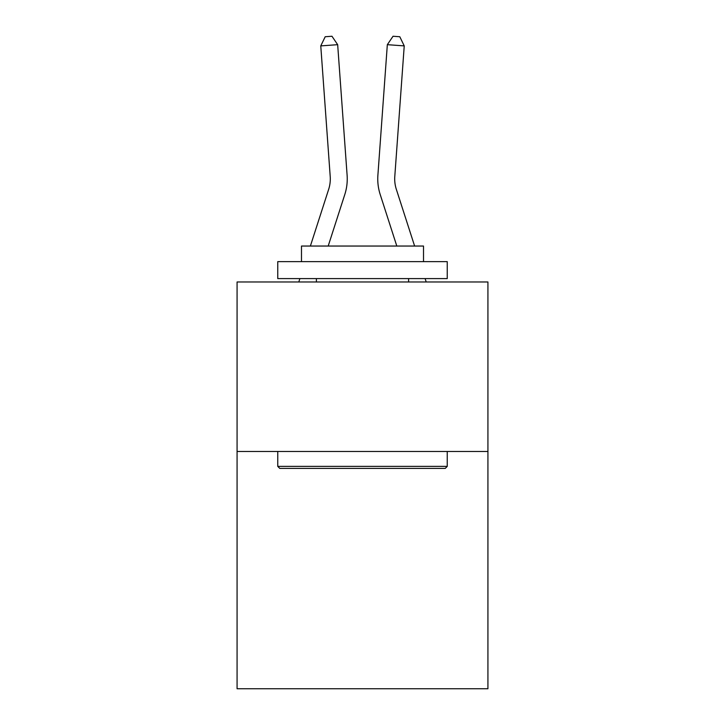 <?xml version="1.0" encoding="UTF-8"?>
<svg xmlns="http://www.w3.org/2000/svg" width="725" height="725" viewBox="0 0 725 725"><rect width="100%" height="100%" fill="white"/><g stroke="black" fill="none" stroke-linecap="round" stroke-linejoin="round"><path stroke-width="1.09" d="M487.925 451.467L487.925 688.75L237.075 688.75L237.075 281.98L487.925 281.98L487.925 451.467L237.075 451.467M344.792 194.536L328.189 246.047L344.792 194.536A50.85 50.85 142.6 0 0 347.112 175.26L337.669 44.678L347.112 175.26M310.382 246.047L328.661 189.334A33.894 33.894 -41.2 0 0 330.21 176.483L320.767 45.892L325.199 36.739L331.959 36.25L337.669 44.678L320.767 45.892M414.618 246.047L396.339 189.334A33.894 33.894 41.2 0 1 394.79 176.483L404.233 45.892L387.331 44.678L377.888 175.26A50.85 50.85 -142.6 0 0 380.208 194.536L396.811 246.047L380.208 194.536M279.787 468.413L277.757 466.383L447.243 466.383L445.213 468.413L279.787 468.413M447.243 261.643L447.243 278.59L277.757 278.59L277.757 261.643L447.243 261.643M301.482 261.643L301.482 246.047L423.518 246.047L423.518 261.643M447.243 451.467L447.243 466.383M277.757 451.467L277.757 466.383M408.601 278.59L408.601 281.98M316.399 278.59L316.399 281.98M328.661 189.334A33.894 33.894 -37.4 0 0 330.21 176.483A33.894 33.894 -37.4 0 1 328.661 189.334A33.894 33.894 -37.4 0 0 330.21 176.483A33.894 33.894 -37.4 0 1 328.661 189.334A33.894 33.894 -37.4 0 0 330.21 176.483A33.894 33.894 -37.4 0 1 328.661 189.334A33.894 33.894 -37.4 0 0 330.21 176.483A33.894 33.894 -37.4 0 1 328.661 189.334A33.894 33.894 -37.4 0 0 330.21 176.483A33.894 33.894 -37.4 0 1 328.661 189.334A33.894 33.894 -37.4 0 0 330.21 176.483A33.894 33.894 -37.4 0 1 328.661 189.334A33.894 33.894 -37.4 0 0 330.21 176.483A33.894 33.894 -37.4 0 1 328.661 189.334A33.894 33.894 -37.4 0 0 330.21 176.483A33.894 33.894 -37.4 0 1 328.661 189.334A33.894 33.894 -37.4 0 0 330.21 176.483A33.894 33.894 -37.4 0 1 328.661 189.334A33.894 33.894 -37.4 0 0 330.21 176.483A33.894 33.894 -37.4 0 1 328.661 189.334A33.894 33.894 -37.4 0 0 330.21 176.483A33.894 33.894 -37.4 0 1 328.661 189.334A33.894 33.894 -37.4 0 0 330.21 176.483A33.894 33.894 -37.4 0 1 328.661 189.334A33.894 33.894 -37.4 0 0 330.21 176.483A33.894 33.894 -37.4 0 1 328.661 189.334A33.894 33.894 -37.4 0 0 330.21 176.483A33.894 33.894 -37.4 0 1 328.661 189.334A33.894 33.894 -37.4 0 0 330.21 176.483A33.894 33.894 -37.4 0 1 328.661 189.334A33.894 33.894 -37.4 0 0 330.21 176.483A33.894 33.894 -37.4 0 1 328.661 189.334A33.894 33.894 -37.4 0 0 330.21 176.483A33.894 33.894 -37.4 0 1 328.661 189.334A33.894 33.894 -37.4 0 0 330.21 176.483A33.894 33.894 -37.4 0 1 328.661 189.334A33.894 33.894 -37.4 0 0 330.21 176.483A33.894 33.894 -37.4 0 1 328.661 189.334A33.894 33.894 -37.4 0 0 330.21 176.483A33.894 33.894 -37.4 0 1 328.661 189.334A33.894 33.894 -37.4 0 0 330.21 176.483A33.894 33.894 -37.4 0 1 328.661 189.334A33.894 33.894 -37.4 0 0 330.21 176.483A33.894 33.894 -37.4 0 1 328.661 189.334A33.894 33.894 -37.4 0 0 330.21 176.483A33.894 33.894 -37.4 0 1 328.661 189.334A33.894 33.894 -37.4 0 0 330.21 176.483A33.894 33.894 -37.4 0 1 328.661 189.334A33.894 33.894 -37.4 0 0 330.21 176.483M298.8 281.98L299.887 278.59M426.2 281.98L425.113 278.59M396.339 189.334A33.894 33.894 37.4 0 1 394.79 176.483A33.894 33.894 37.4 0 0 396.339 189.334A33.894 33.894 37.4 0 1 394.79 176.483A33.894 33.894 37.4 0 0 396.339 189.334A33.894 33.894 37.4 0 1 394.79 176.483A33.894 33.894 37.4 0 0 396.339 189.334A33.894 33.894 37.4 0 1 394.79 176.483A33.894 33.894 37.4 0 0 396.339 189.334A33.894 33.894 37.4 0 1 394.79 176.483A33.894 33.894 37.4 0 0 396.339 189.334A33.894 33.894 37.4 0 1 394.79 176.483A33.894 33.894 37.4 0 0 396.339 189.334A33.894 33.894 37.4 0 1 394.79 176.483A33.894 33.894 37.4 0 0 396.339 189.334A33.894 33.894 37.4 0 1 394.79 176.483A33.894 33.894 37.4 0 0 396.339 189.334A33.894 33.894 37.4 0 1 394.79 176.483A33.894 33.894 37.4 0 0 396.339 189.334A33.894 33.894 37.4 0 1 394.79 176.483A33.894 33.894 37.4 0 0 396.339 189.334A33.894 33.894 37.4 0 1 394.79 176.483A33.894 33.894 37.4 0 0 396.339 189.334A33.894 33.894 37.4 0 1 394.79 176.483A33.894 33.894 37.4 0 0 396.339 189.334A33.894 33.894 37.4 0 1 394.79 176.483A33.894 33.894 37.4 0 0 396.339 189.334A33.894 33.894 37.4 0 1 394.79 176.483A33.894 33.894 37.4 0 0 396.339 189.334A33.894 33.894 37.4 0 1 394.79 176.483A33.894 33.894 37.4 0 0 396.339 189.334A33.894 33.894 37.4 0 1 394.79 176.483A33.894 33.894 37.4 0 0 396.339 189.334A33.894 33.894 37.4 0 1 394.79 176.483A33.894 33.894 37.4 0 0 396.339 189.334A33.894 33.894 37.4 0 1 394.79 176.483A33.894 33.894 37.4 0 0 396.339 189.334A33.894 33.894 37.4 0 1 394.79 176.483A33.894 33.894 37.4 0 0 396.339 189.334A33.894 33.894 37.4 0 1 394.79 176.483A33.894 33.894 37.4 0 0 396.339 189.334A33.894 33.894 37.4 0 1 394.79 176.483A33.894 33.894 37.4 0 0 396.339 189.334A33.894 33.894 37.4 0 1 394.79 176.483A33.894 33.894 37.4 0 0 396.339 189.334A33.894 33.894 37.4 0 1 394.79 176.483A33.894 33.894 37.4 0 0 396.339 189.334A33.894 33.894 37.4 0 1 394.79 176.483A33.894 33.894 37.4 0 0 396.339 189.334A33.894 33.894 37.4 0 1 394.79 176.483M404.233 45.892L399.801 36.739L393.041 36.25L387.331 44.678L377.888 175.26"/></g></svg>
